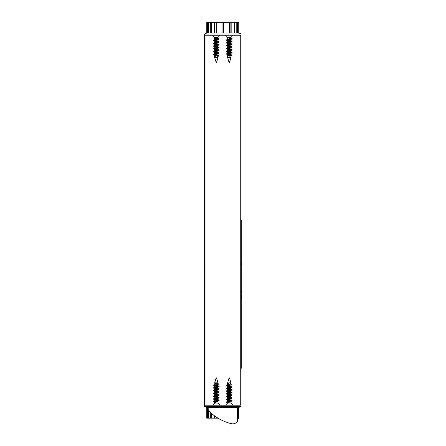 <?xml version="1.0" encoding="UTF-8"?>
<svg xmlns="http://www.w3.org/2000/svg" width="446" height="446" viewBox="0 0 446 446"><rect width="100%" height="100%" fill="white"/><g stroke="black" fill="none" stroke-linecap="round" stroke-linejoin="round"><path stroke-width="0.67" d="M209.96 407.421L207.758 407.421L204.614 406.445L204.591 35.251L241.035 35.251L241.035 34.013L204.597 34.013L204.591 405.202L241.041 405.202L241.041 35.251L241.035 406.434A5.547 5.547 0 0 1 237.874 407.421L222.721 407.421M205.021 35.251L205.021 405.202M240.728 35.251L240.728 405.202M230.95 401.573L230.95 403.067L227.633 403.067L225.498 405.202M228.937 378.66L229.712 378.66L230.95 382.846L228.887 382.846L227.633 383.432L227.633 384.798M227.75 403.022L232.065 400.921L226.518 399.532L231.931 398.284L232.065 397.871L230.744 397.102L230.95 397.325L226.652 399.114L232.065 397.871M230.95 401.467L227.633 400.079L231.931 398.284M230.51 398.362L227.633 397.302L230.744 396.137L232.065 395.095L230.744 394.325L230.944 394.548L227.633 395.937L227.633 394.526L230.944 393.143L230.95 394.548M230.504 395.585L227.633 394.526M230.504 392.809L227.633 391.755L230.95 390.367L230.95 391.772L226.657 393.567L232.065 392.318L230.95 391.772M229.328 389.681L227.633 388.979L230.95 387.591L230.95 389.001L226.657 390.791L232.065 389.542L230.95 389.001M230.51 387.262L227.633 386.203L231.335 384.72L230.738 383.226L230.95 383.448L226.54 385.439L231.335 384.72M229.328 384.134L227.633 383.432M227.906 402.599L227.906 403.067M229.255 385.522L230.944 386.225L226.657 388.014L232.065 386.766L230.744 386.002M227.694 387.736L230.744 388.778M229.255 391.07L230.744 391.555M229.25 393.846L230.744 394.325M229.255 396.617L230.744 397.102M228.073 399.042L230.944 400.095L226.652 401.891L232.065 400.642L226.652 399.393M227.834 403.072L226.518 402.309L231.931 401.06M230.504 397.654L226.518 396.756L231.926 395.513M230.504 394.877L226.518 393.985L231.926 392.736L232.065 392.318M230.504 392.101L226.518 391.209L231.926 389.681M230.51 389.33L226.518 388.438L231.926 386.911M230.504 386.554L226.652 385.801L226.852 385.439L226.54 385.439M226.969 402.565L227.705 402.994M229.684 384.039L227.488 383.354L228.887 382.846M226.518 402.309L226.652 401.891M226.518 399.532L226.652 399.114M230.883 397.442L226.518 396.477L232.065 395.095M230.889 394.671L226.657 393.567M230.883 391.895L226.657 390.791M230.883 389.118L226.652 388.293M226.518 388.438L226.657 388.014M230.883 386.348L226.657 385.522M229.445 384.324L227.17 384.976M226.958 385.149L229.467 385.149M229.461 377.913L229.088 377.913L229.461 377.913M229.389 37.386L230.95 38.049L227.633 39.438L227.633 37.386L230.95 37.386L233.085 35.251M229.495 62.54L229.088 62.54L229.495 62.54L229.712 61.788L228.865 61.788L227.633 57.606L230.872 57.606L230.95 56.174M229.255 40.123L230.95 40.826L227.633 42.214L227.633 40.803L231.926 39.014L226.518 40.263L231.926 41.511M229.255 42.894L230.944 43.602L227.633 44.99L227.633 43.58L231.926 41.79L226.518 43.039L227.633 43.58M228.073 45.319L230.944 46.373L227.633 47.761L227.633 46.356L231.926 44.561L226.518 45.81L227.633 46.356M228.073 48.09L230.944 49.149L227.633 50.537L227.633 49.127L230.944 47.744M228.073 50.866L230.95 51.926L227.839 53.091L226.657 53.994M229.255 53.994L230.95 54.696L227.371 56.118L227.583 57.428M229.255 56.77L230.944 57.473M229.238 38.713L229.238 37.386L229.238 38.713M229.328 55.382L227.633 54.68L231.931 52.884L226.518 54.133L227.839 54.903M230.889 53.169L227.633 51.903L231.931 50.108L226.518 51.357L230.51 52.254M229.328 49.835L227.633 49.127M229.328 47.059L227.834 46.574M230.504 44.639L227.834 43.803M229.328 41.511L227.633 40.803M230.744 54.479L231.842 55.059L231.625 55.304L227.371 56.118M231.686 55.009L231.19 55.304M229.238 37.893L232.065 38.596L226.518 39.984L232.065 41.367L226.657 42.615L226.518 43.039M228.073 43.251L232.065 44.143L226.652 45.392L226.518 45.81M228.073 46.027L230.883 46.495M230.744 46.15L232.065 46.919L226.518 48.307L227.834 49.35M228.073 48.798L230.883 49.272M230.744 48.926L232.065 49.696L226.652 50.944L226.518 51.357M226.652 51.218L230.883 52.043M230.744 51.703L232.065 52.472L226.652 53.715M228.073 54.351L230.883 54.819M230.744 57.255L230.872 57.606M229.238 38.172L231.926 38.735M232.065 38.596L231.926 39.014M232.065 41.367L231.926 41.79M227.694 43.457L231.926 44.282M232.065 44.143L231.926 44.561M227.694 46.233L230.504 46.702M231.926 47.059L226.518 48.586M227.694 49.01L230.51 49.478M232.065 52.472L231.931 52.884M227.694 54.557L230.398 55.009M231.24 56.012L231.625 55.304M215.044 37.386L217.999 38.473L214.688 39.861L214.688 37.386L217.999 37.386L220.134 35.251M214.989 57.606L218.127 56.525L214.989 57.606L217.999 57.606L217.999 56.597M216.304 40.547L217.999 41.249L214.688 42.638M215.128 42.967L217.999 44.026L213.706 45.815L213.706 46.373L214.888 46.997L214.688 46.78L218.975 44.985L213.567 46.233M215.128 45.743L217.999 46.797L214.688 48.185M215.128 48.514L217.999 49.573L214.688 50.961M215.128 51.29L217.999 52.349L214.888 53.514L213.706 54.418M216.304 54.418L217.999 55.12L214.403 56.648L215.987 61.788M217.938 39.722L214.955 38.713L214.955 37.386M216.884 55.945L214.688 55.103L218.98 53.308L213.567 54.557L214.888 55.321M217.938 53.592L214.688 52.327L218.975 50.537L213.567 51.786L214.888 52.55M217.938 50.822L214.688 49.551L217.999 48.168L217.999 49.573M217.559 47.834L214.888 46.997M217.559 45.063L214.688 44.003L218.98 42.214L213.567 43.463L214.888 44.226M217.938 42.493L214.688 41.227L217.999 39.839M217.793 54.903L218.64 55.432L214.532 56.486M214.955 38.094L217.938 38.596M217.799 38.256L219.114 39.019L213.706 40.547M215.128 40.898L217.938 41.372M217.799 41.026L219.114 41.796L213.706 43.318M215.128 43.675L219.114 44.567L213.706 45.815M215.128 46.451L217.938 46.919M217.799 46.579L219.114 47.343L213.567 48.731L214.888 49.774M215.128 49.222L217.938 49.696M217.793 49.35L219.114 50.114L213.706 51.362L213.567 51.786M215.128 51.998L217.938 52.466M217.793 52.126L219.114 52.89L213.706 54.139M215.128 54.774L216.572 55.009L214.749 54.981M214.955 38.713L214.019 38.166L214.883 37.386M214.955 38.373L217.559 38.802M219.114 39.019L218.98 39.438L213.567 40.686L214.888 41.45M214.749 41.11L217.559 41.578M219.114 41.796L218.98 42.214M214.749 43.881L218.98 44.706M219.114 44.567L218.975 44.985M214.749 46.657L217.559 47.131M219.114 47.343L218.975 47.761L213.567 49.01M214.749 49.434L217.559 49.902M218.98 50.259L218.975 50.537M214.749 52.204L218.98 53.308M215.507 55.304L214.894 55.009M218.127 56.525L218.64 55.432M216.511 62.54L216.143 62.54L216.511 62.54M215.925 403.067L214.688 402.487L217.999 401.099L217.999 403.067L214.688 403.067L212.552 405.202M216.143 377.913L216.544 377.913L216.143 377.913L215.92 378.66L216.767 378.66L217.999 382.846L214.883 382.846L214.688 384.363M216.382 400.413L214.688 399.711L217.999 398.323L217.999 399.733L213.706 401.523L219.114 400.274L213.706 399.025M217.559 397.994L214.688 396.934L217.999 395.552L217.999 396.957L213.706 398.752L219.114 397.503L217.999 396.957M217.559 395.217L214.688 394.164L217.999 392.775L217.999 394.18L213.701 395.976L219.114 394.727L217.999 394.18M217.559 392.447L214.688 391.387L217.999 389.999L217.999 391.41L213.701 393.199L219.114 391.95L217.999 391.41M217.559 389.67L214.688 388.611L217.793 387.446L218.98 386.543M216.382 386.543L214.688 385.84L218.289 384.407L218.083 383.12M216.382 383.766L214.688 383.064M216.076 401.863L216.076 403.067M214.916 384.324L218.066 383.125L217.765 382.846L217.988 383.086L214.359 384.536L214.008 385.149L218.289 384.407M216.304 385.154L217.999 385.857L213.706 387.652L219.114 386.403L217.793 385.639M214.749 387.368L217.999 388.633L213.706 390.423L219.114 389.174L213.706 387.931M216.304 390.702L217.793 391.187M216.304 393.478L217.793 393.963M215.128 395.897L217.799 396.734M216.304 399.031L217.999 399.733M214.743 385.149L213.718 385.439L214.008 385.149M213.706 401.801L215.892 402.565L213.567 401.941L218.98 400.692L213.567 399.164L218.98 397.921L219.114 397.503M217.559 397.286L213.567 396.394L218.98 395.145L219.114 394.727M217.559 394.509L213.567 393.617L218.98 392.368L219.114 391.95M217.559 391.739L213.567 390.841L218.98 389.598L219.114 389.174M218.98 389.319L213.567 388.07L218.975 386.821M217.559 386.186L214.749 385.718M215.892 402.565L216.059 403.067M214.888 383.287L214.883 382.846M213.567 401.941L213.706 401.523M213.567 399.164L213.706 398.752M217.938 397.079L213.706 396.254M213.567 396.394L213.701 395.976M217.938 394.303L213.706 393.478M213.567 393.617L213.701 393.199M217.938 391.527L215.128 391.058M213.567 390.841L213.706 390.423M213.567 388.07L213.706 387.652M217.938 385.98L215.128 385.511M215.892 402.286L216.031 401.874M206.777 418.153L206.777 407.337L206.777 418.153L217.955 418.153M206.777 22.3L206.777 33.115L206.777 22.3L207.501 22.3L207.501 33.032M207.501 408.073L207.501 418.153M207.501 22.3L208.862 22.3L208.862 33.026M208.862 410.833L208.862 418.153M208.862 22.3L210.702 22.3L210.702 33.026M210.702 412.689L210.702 418.153M210.702 22.3L211.354 22.3L211.354 33.026M211.354 413.28L211.354 418.153M211.354 22.3L214.476 22.3L214.476 33.026M214.476 415.811L214.476 418.153M214.476 22.3L214.738 33.026L214.738 22.3L216.304 22.3L216.304 33.026M214.738 416.001L214.738 418.153M216.304 417.099L216.304 418.153M216.304 22.3L229.328 22.3L229.328 33.026M229.328 22.3L230.894 22.3L230.894 33.026L231.156 22.3L231.156 33.026M231.156 22.3L234.278 22.3L234.278 33.026M234.278 22.3L234.93 22.3L234.93 33.026M234.93 22.3L236.77 22.3L236.77 33.026M236.77 22.3L238.131 22.3L238.131 33.032M238.354 418.153L238.855 418.153L238.855 407.337L238.855 418.153M238.131 22.3L238.855 22.3L238.855 33.115L238.855 22.3M237.874 407.421A5.547 5.547 0 0 0 241.035 406.434L204.597 406.434A5.547 5.547 0 0 0 207.758 407.421L237.874 407.421L241.018 406.445M238.354 407.399L238.354 418.292L237.428 421.364A5.547 5.547 0 0 1 231.552 423.7A46.245 46.245 0 0 1 209.469 411.519A7.398 7.398 0 0 1 208.204 409.841L207.368 407.41M208.204 407.421L208.204 409.841M237.428 421.364L237.428 407.421M222.721 33.026L216.343 33.026M237.874 33.026A5.547 5.547 0 0 1 241.035 34.013A5.547 5.547 0 0 0 237.874 33.026L207.758 33.026A5.547 5.547 0 0 0 204.597 34.013A5.547 5.547 0 0 1 207.758 33.026M241.314 368.206L241.314 220.224M241.314 270.165L241.314 267.215M241.314 238.727L241.314 234.635M241.314 246.092L241.314 239.474M241.314 252.67L241.314 249.242M241.314 255.201L241.314 253.172M241.314 257.911L241.314 256.099M241.314 259.55L241.314 258.914M241.409 265.008L241.314 260.977M241.314 274.195L241.314 270.711M241.314 278.861L241.314 275.02M241.314 281.939L241.314 279.999M241.314 283.662L241.314 283.032M241.314 285.618L241.314 284.988M241.314 290.19L241.314 286.761M241.314 294.327L241.409 291.288M241.409 295.28L241.409 298.48L241.314 295.28M241.314 303.581L241.314 299.495M216.739 61.788L215.92 61.788L216.143 62.54M208.226 22.3L208.226 33.026M208.226 409.885L208.226 418.153M222.058 22.3L222.058 33.026M223.574 22.3L223.574 33.026M237.406 22.3L237.406 33.026M204.597 406.434A5.547 5.547 0 0 0 207.758 407.421M241.041 35.251L241.041 405.202M230.95 403.067L233.085 405.202M227.633 386.203L227.633 387.502M227.633 388.979L227.633 390.278M227.633 391.755L227.633 393.054M227.633 397.302L227.633 398.601M227.633 400.079L227.633 401.378M230.95 382.846L230.95 383.448M230.95 384.853L230.95 386.225M230.95 396.026L230.95 397.325M230.95 398.802L230.95 400.095M226.657 399.672L227.839 400.296M226.657 396.901L227.834 397.525M226.652 394.125L227.834 394.749M231.926 392.736L230.744 393.361M226.652 391.348L227.834 391.973M231.926 389.96L230.744 390.59M226.652 388.572L227.839 389.202M231.926 387.189L230.744 387.814M226.652 385.801L227.839 386.426M226.841 385.221L226.518 385.662M232.065 400.642L232.065 400.921M226.518 396.477L226.518 396.756M226.518 393.707L226.518 393.985M226.518 390.93L226.518 391.209M232.065 389.542L232.065 389.821M232.065 386.766L232.065 387.044M227.834 395.713L226.652 396.343M230.744 399.878L231.926 400.502M229.088 377.913L227.482 383.354M229.495 377.913L229.712 378.66M227.633 37.386L225.498 35.251M230.95 54.696L230.95 53.403M230.95 51.926L230.95 50.627M230.95 49.149L230.95 47.85M230.95 46.373L230.95 45.074M230.95 43.602L230.95 42.303M230.95 40.826L230.95 39.527M230.95 38.049L230.95 37.386M227.633 56.018L227.633 54.68M227.633 53.202L227.633 51.903M231.931 38.456L230.744 37.832M226.657 39.839L227.839 39.215M231.931 41.233L230.744 40.603M226.657 42.615L227.834 41.991M231.926 44.003L230.744 43.379M226.652 45.392L227.834 44.767M226.652 48.168L227.834 47.544M226.652 50.944L227.839 50.314M226.518 40.263L226.518 39.984M232.065 47.198L232.065 46.919M232.065 49.974L232.065 49.696M226.518 54.133L226.518 53.854M227.839 52.126L226.657 51.502M230.744 47.962L231.926 47.337M227.834 41.026L226.652 40.402M229.712 61.788L230.983 57.489M229.088 62.54L228.865 61.788M214.688 37.386L212.552 35.251M217.999 55.12L217.999 53.827M217.999 52.349L217.999 51.05M217.999 46.797L217.999 45.503M217.999 44.026L217.999 42.727M217.999 41.249L217.999 39.95M217.999 38.473L217.999 37.386M214.688 56.402L214.688 55.103M214.688 53.626L214.688 52.327M214.688 50.85L214.688 49.551M214.688 48.079L214.688 46.78M214.688 45.302L214.688 44.003M214.688 42.526L214.688 41.227M213.706 40.268L214.888 39.638M213.706 43.039L214.888 42.415M218.98 44.427L217.799 43.803M213.706 48.592L214.888 47.967M213.706 51.362L214.888 50.738M213.567 40.686L213.567 40.408M213.567 43.463L213.567 43.184M219.114 50.392L219.114 50.114M219.114 53.169L219.114 52.89M213.567 54.557L213.567 54.278M217.793 48.385L218.975 47.761M217.799 40.062L218.98 39.438M216.544 62.54L217.999 57.606M217.999 403.067L220.134 405.202M214.688 385.84L214.688 387.134M214.688 388.611L214.688 389.91M214.688 391.387L214.688 392.686M214.688 394.164L214.688 395.463M214.688 396.934L214.688 398.233M214.688 399.711L214.688 401.01M214.688 402.487L214.688 403.067M217.999 384.513L217.999 385.857M217.999 387.334L217.999 388.633M213.712 385.439L214.888 386.058M213.706 402.08L214.888 402.71M218.98 400.692L217.799 401.316M213.706 399.309L214.888 399.934M218.98 397.921L217.799 398.546M213.706 396.533L214.888 397.157M218.98 395.145L217.793 395.769M213.706 393.757L214.888 394.381M218.98 392.368L217.793 392.998M213.706 390.986L214.888 391.61M218.98 389.598L217.793 390.222M213.706 388.21L214.888 388.834M219.114 400.274L219.114 400.553M219.114 386.403L219.114 386.682M217.793 388.41L218.98 389.04M217.799 399.51L218.975 400.134M215.92 378.66L214.632 383.036M216.544 377.913L216.767 378.66M214.738 22.3L214.738 33.026"/></g></svg>
